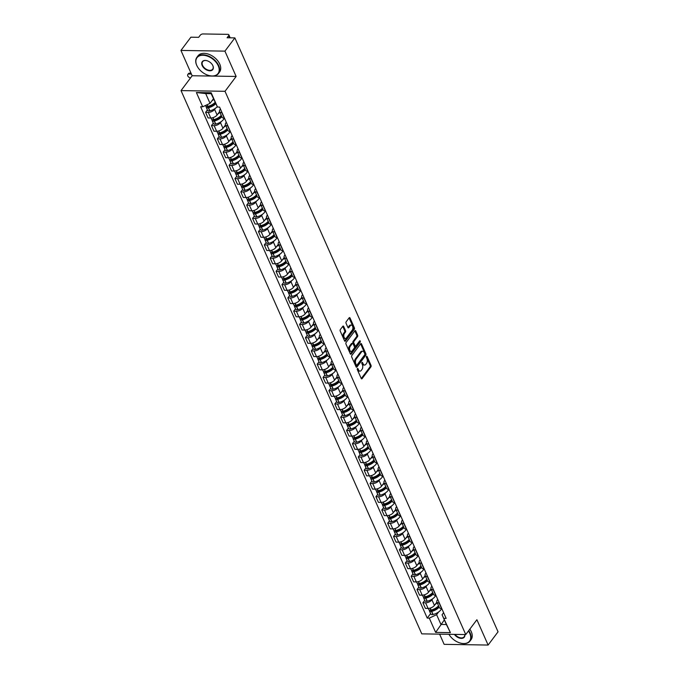 <?xml version="1.0" encoding="UTF-8"?>
<svg xmlns="http://www.w3.org/2000/svg" width="679" height="679" viewBox="0 0 679 679"><rect width="100%" height="100%" fill="white"/><g stroke="black" fill="none" stroke-linecap="round" stroke-linejoin="round"><path stroke-width="1.02" d="M357.392 368.561A0.738 0.433 90.9 0 0 357.307 369.605L361.236 378.466A1.061 0.611 90.9 0 0 361.703 378.874A1.061 0.611 90.9 0 0 362.094 378.644L370.912 366.889A1.061 0.611 90.9 0 0 371.04 365.404L367.11 356.534A0.738 0.433 90.9 0 0 366.422 357.451L366.932 358.597A3.387 1.961 90.9 0 1 366.541 363.358L365.811 364.334A3.387 1.961 90.9 0 1 364.572 365.056A3.387 1.961 90.9 0 1 363.061 363.757L362.552 362.611A0.738 0.433 90.9 0 0 361.865 363.528L362.374 364.674A3.387 1.961 90.9 0 1 361.983 369.435L361.253 370.411A3.387 1.961 90.9 0 1 360.014 371.133A3.387 1.961 90.9 0 1 358.504 369.834L357.994 368.689A0.738 0.433 90.9 0 0 357.392 368.561M343.676 326.446A1.061 0.611 90.9 0 0 343.201 326.039A1.061 0.611 90.9 0 0 342.819 326.268L340.34 329.561A1.061 0.611 90.9 0 0 340.221 331.055L344.584 340.892A1.061 0.611 90.9 0 0 345.059 341.299A1.061 0.611 90.9 0 0 345.441 341.07L354.268 329.315A1.061 0.611 90.9 0 0 354.387 327.83L350.024 317.984A1.061 0.611 90.9 0 0 349.549 317.577A1.061 0.611 90.9 0 0 349.167 317.806L346.171 321.787A1.061 0.611 90.9 0 0 346.052 323.28L347.92 327.49A1.061 0.611 90.9 0 0 348.395 327.898A1.061 0.611 90.9 0 0 348.777 327.668L350.262 325.691A2.835 1.638 90.9 0 1 351.298 325.088A2.835 1.638 90.9 0 1 352.817 327.015A2.835 1.638 90.9 0 1 352.24 330.155L346.434 337.896A2.835 1.638 90.9 0 1 345.399 338.498A2.835 1.638 90.9 0 1 343.88 336.58A2.835 1.638 90.9 0 1 344.457 333.431L345.424 332.141A1.061 0.611 90.9 0 0 345.543 330.656L343.676 326.446L342.802 326.429A1.061 0.611 90.9 0 0 342.759 326.344M225.012 91.3L236.148 76.455L224.927 51.137L234.866 37.897L498.055 631.809L488.116 645.05L476.896 619.732L465.76 634.568L225.012 91.3L181.03 90.596L421.778 633.863L465.76 634.568M351.832 355.499A1.061 0.611 90.9 0 0 351.714 356.984L356.076 366.83A1.061 0.611 90.9 0 0 356.551 367.237A1.061 0.611 90.9 0 0 356.933 367.008L365.76 355.253A1.061 0.611 90.9 0 0 365.879 353.767L361.517 343.922A1.061 0.611 90.9 0 0 361.05 343.515A1.061 0.611 90.9 0 0 360.659 343.744L351.832 355.499M350.33 353.861L345.967 344.024A1.061 0.611 90.9 0 1 346.086 342.53L354.913 330.775A1.061 0.611 90.9 0 1 355.295 330.546A1.061 0.611 90.9 0 1 355.771 330.953L357.638 335.171A1.061 0.611 90.9 0 1 357.519 336.657L353.937 341.427A1.061 0.611 90.9 0 0 353.818 342.912L355.058 345.704A1.061 0.611 90.9 0 0 355.533 346.112A1.061 0.611 90.9 0 0 355.915 345.883L359.641 340.917A0.738 0.433 90.9 0 1 360.159 342.089L351.187 354.039A1.061 0.611 90.9 0 1 350.805 354.268A1.061 0.611 90.9 0 1 350.33 353.861M224.927 51.137L180.945 50.433L190.884 37.192L198.667 37.32L200.22 35.249A2.156 1.095 -23.9 0 1 202.979 33.95L227.872 34.349A2.156 1.095 -23.9 0 1 228.848 34.807L230.181 37.82M439.619 634.152L444.134 644.346L488.116 645.05M180.945 50.433L192.165 75.751L181.03 90.596M234.866 37.897L227.083 37.769L228.628 35.707A2.156 1.095 -23.9 0 0 228.848 34.807M439.338 603.037L439.135 603.037A4.965 2.521 156.1 0 1 436.894 601.984L439.381 607.595A4.965 2.521 -23.9 0 0 441.622 608.639L441.825 608.647M432.778 598.7L431.937 599.82A4.965 2.521 156.1 0 1 425.589 602.816L428.076 608.426A4.965 2.521 -23.9 0 0 434.416 605.43L436.936 602.078M428.076 608.426L425.394 608.384L422.907 602.774L424.731 600.346M436.894 601.984A4.965 2.521 156.1 0 1 437.386 599.905L437.743 599.438M425.589 602.816L422.907 602.774M433.465 589.788L433.261 589.779A4.965 2.521 156.1 0 1 431.021 588.727L433.508 594.337A4.965 2.521 -23.9 0 0 435.748 595.39L435.952 595.39M418.858 587.089L417.033 589.516L419.52 595.127L422.202 595.169A4.965 2.521 -23.9 0 0 428.542 592.173L431.063 588.82M431.021 588.727A4.965 2.521 156.1 0 1 431.513 586.656L431.869 586.181M426.904 585.442L426.064 586.571A4.965 2.521 156.1 0 1 419.715 589.567L417.033 589.516M427.592 576.53L427.388 576.522A4.965 2.521 156.1 0 1 425.147 575.478L427.634 581.08A4.965 2.521 -23.9 0 0 429.875 582.132L430.079 582.141M412.985 573.84L411.16 576.267L413.647 581.878L416.329 581.92A4.965 2.521 -23.9 0 0 422.669 578.924L425.19 575.563M425.147 575.478A4.965 2.521 156.1 0 1 425.64 573.399L425.996 572.923M421.031 572.185L420.191 573.314A4.965 2.521 156.1 0 1 413.842 576.31L411.16 576.267M421.718 563.273L421.515 563.273A4.965 2.521 156.1 0 1 419.274 562.22L421.761 567.831A4.965 2.521 -23.9 0 0 424.002 568.875L424.205 568.883M407.111 560.582L405.287 563.01L407.773 568.62L410.456 568.663A4.965 2.521 -23.9 0 0 416.796 565.666L419.316 562.314M419.274 562.22A4.965 2.521 156.1 0 1 419.766 560.141L420.123 559.674M415.158 558.936L414.317 560.056A4.965 2.521 156.1 0 1 407.969 563.052L405.287 563.01M415.845 550.015L415.641 550.015A4.965 2.521 156.1 0 1 413.401 548.963L415.887 554.573A4.965 2.521 -23.9 0 0 418.128 555.626L418.332 555.626M401.238 547.325L399.413 549.752L401.9 555.363L404.582 555.405A4.965 2.521 -23.9 0 0 410.922 552.409L413.443 549.056M413.401 548.963A4.965 2.521 156.1 0 1 413.893 546.892L414.249 546.417M409.284 545.678L408.435 546.807A4.965 2.521 156.1 0 1 402.095 549.803L399.413 549.752M409.972 536.766L409.768 536.758A4.965 2.521 156.1 0 1 407.527 535.714L410.014 541.316A4.965 2.521 -23.9 0 0 412.255 542.368L412.459 542.377M395.365 534.076L393.54 536.503L396.027 542.114L398.709 542.156A4.965 2.521 -23.9 0 0 405.049 539.16L407.57 535.799M407.527 535.714A4.965 2.521 156.1 0 1 408.02 533.635L408.376 533.159M403.411 532.421L402.562 533.55A4.965 2.521 156.1 0 1 396.222 536.546L393.54 536.503M404.098 523.509L403.895 523.509A4.965 2.521 156.1 0 1 401.654 522.457L404.141 528.067A4.965 2.521 -23.9 0 0 406.382 529.111L406.585 529.119M389.491 520.818L387.667 523.246L390.153 528.856L392.835 528.899A4.965 2.521 -23.9 0 0 399.176 525.902L401.696 522.55M401.654 522.457A4.965 2.521 156.1 0 1 402.146 520.377L402.503 519.91M397.538 519.172L396.689 520.292A4.965 2.521 156.1 0 1 390.349 523.288L387.667 523.246M398.225 510.252L398.021 510.252A4.965 2.521 156.1 0 1 395.781 509.199L398.267 514.809A4.965 2.521 -23.9 0 0 400.508 515.862L400.712 515.862M383.618 507.561L381.793 509.988L384.28 515.599L386.962 515.641A4.965 2.521 -23.9 0 0 393.302 512.645L395.823 509.292M395.781 509.199A4.965 2.521 156.1 0 1 396.273 507.128L396.629 506.653M391.664 505.914L390.815 507.043A4.965 2.521 156.1 0 1 384.475 510.039L381.793 509.988M392.352 497.003L392.148 496.994A4.965 2.521 156.1 0 1 389.907 495.95L392.394 501.552A4.965 2.521 -23.9 0 0 394.635 502.604L394.839 502.613M377.736 494.312L375.92 496.739L378.407 502.35L381.089 502.392A4.965 2.521 -23.9 0 0 387.429 499.396L389.95 496.035M389.907 495.95A4.965 2.521 156.1 0 1 390.4 493.871L390.756 493.395M385.791 492.657L384.942 493.786A4.965 2.521 156.1 0 1 378.602 496.782L375.92 496.739M386.478 483.745L386.275 483.745A4.965 2.521 156.1 0 1 384.034 482.693L386.521 488.303A4.965 2.521 -23.9 0 0 388.761 489.347L388.965 489.355M371.863 481.055L370.047 483.482L372.533 489.092L375.215 489.135A4.965 2.521 -23.9 0 0 381.556 486.139L384.076 482.786M384.034 482.693A4.965 2.521 156.1 0 1 384.526 480.613L384.883 480.146M379.917 479.408L379.069 480.528A4.965 2.521 156.1 0 1 372.729 483.524L370.047 483.482M380.605 470.488L380.401 470.488A4.965 2.521 156.1 0 1 378.161 469.435L380.647 475.045A4.965 2.521 -23.9 0 0 382.888 476.098L383.092 476.098M365.989 467.797L364.173 470.224L366.66 475.835L369.342 475.877A4.965 2.521 -23.9 0 0 375.682 472.881L378.203 469.529M378.161 469.435A4.965 2.521 156.1 0 1 378.653 467.364L379.009 466.889M374.044 466.15L373.195 467.271A4.965 2.521 156.1 0 1 366.855 470.275L364.173 470.224M374.732 457.239L374.528 457.23A4.965 2.521 156.1 0 1 372.287 456.186L374.774 461.788A4.965 2.521 -23.9 0 0 377.015 462.84L377.218 462.84M360.116 454.548L358.3 456.975L360.778 462.577L363.469 462.628A4.965 2.521 -23.9 0 0 369.809 459.632L372.321 456.271M372.287 456.186A4.965 2.521 156.1 0 1 372.779 454.107L373.136 453.631M368.171 452.893L367.322 454.022A4.965 2.521 156.1 0 1 360.982 457.018L358.3 456.975M368.858 443.981L368.655 443.981A4.965 2.521 156.1 0 1 366.414 442.929L368.901 448.539A4.965 2.521 -23.9 0 0 371.141 449.583L371.345 449.591M354.243 441.291L352.426 443.718L354.905 449.328L357.595 449.371A4.965 2.521 -23.9 0 0 363.936 446.375L366.448 443.022M366.414 442.929A4.965 2.521 156.1 0 1 366.906 440.849L367.263 440.382M362.297 439.636L361.449 440.764A4.965 2.521 156.1 0 1 355.109 443.76L352.426 443.718M362.985 430.724L362.781 430.724A4.965 2.521 156.1 0 1 360.541 429.671L363.019 435.281A4.965 2.521 -23.9 0 0 365.268 436.334L365.472 436.334M348.369 428.033L346.553 430.461L349.031 436.071L351.722 436.113A4.965 2.521 -23.9 0 0 358.062 433.117L360.574 429.765M360.541 429.671A4.965 2.521 156.1 0 1 361.033 427.6L361.389 427.125M356.424 426.387L355.575 427.507A4.965 2.521 156.1 0 1 349.235 430.511L346.553 430.461M357.112 417.475L356.908 417.466A4.965 2.521 156.1 0 1 354.667 416.422L357.146 422.024A4.965 2.521 -23.9 0 0 359.395 423.076L359.598 423.076M342.496 414.784L340.68 417.212L343.158 422.813L345.84 422.864A4.965 2.521 -23.9 0 0 352.189 419.868L354.701 416.507M354.667 416.422A4.965 2.521 156.1 0 1 355.159 414.343L355.516 413.867M350.551 413.129L349.702 414.258A4.965 2.521 156.1 0 1 343.362 417.254L340.68 417.212M351.238 404.217L351.035 404.217A4.965 2.521 156.1 0 1 348.794 403.165L351.272 408.775A4.965 2.521 -23.9 0 0 353.521 409.819L353.725 409.827M336.623 401.527L334.806 403.954L337.285 409.564L339.967 409.607A4.965 2.521 -23.9 0 0 346.315 406.611L348.828 403.258M348.794 403.165A4.965 2.521 156.1 0 1 349.286 401.085L349.643 400.618M344.677 399.872L343.829 401A4.965 2.521 156.1 0 1 337.488 403.997L334.806 403.954M345.365 390.96L345.161 390.96A4.965 2.521 156.1 0 1 342.92 389.907L345.399 395.517A4.965 2.521 -23.9 0 0 347.648 396.57L347.843 396.57M330.749 388.269L328.933 390.697L331.411 396.307L334.093 396.349A4.965 2.521 -23.9 0 0 340.442 393.353L342.954 390.001M342.92 389.907A4.965 2.521 156.1 0 1 343.413 387.836L343.769 387.361M338.804 386.623L337.955 387.743A4.965 2.521 156.1 0 1 331.615 390.739L328.933 390.697M339.492 377.711L339.288 377.702A4.965 2.521 156.1 0 1 337.047 376.658L339.525 382.26A4.965 2.521 -23.9 0 0 341.766 383.312L341.97 383.312M324.876 375.02L323.051 377.448L325.538 383.049L328.22 383.1A4.965 2.521 -23.9 0 0 334.569 380.096L337.081 376.743M337.047 376.658A4.965 2.521 156.1 0 1 337.539 374.579L337.896 374.104M332.931 373.365L332.082 374.494A4.965 2.521 156.1 0 1 325.742 377.49L323.051 377.448M333.618 364.453L333.414 364.453A4.965 2.521 156.1 0 1 331.165 363.401L333.652 369.011A4.965 2.521 -23.9 0 0 335.893 370.055L336.097 370.063M319.003 361.763L317.178 364.19L319.665 369.8L322.347 369.843A4.965 2.521 -23.9 0 0 328.695 366.847L331.208 363.494M331.165 363.401A4.965 2.521 156.1 0 1 331.666 361.321L332.014 360.855M327.049 360.108L326.209 361.236A4.965 2.521 156.1 0 1 319.868 364.233L317.178 364.19M327.745 351.196L327.541 351.196A4.965 2.521 156.1 0 1 325.292 350.143L327.779 355.754A4.965 2.521 -23.9 0 0 330.019 356.806L330.223 356.806M313.129 348.505L311.305 350.933L313.791 356.543L316.473 356.585A4.965 2.521 -23.9 0 0 322.822 353.589L325.334 350.237M325.292 350.143A4.965 2.521 156.1 0 1 325.793 348.072L326.141 347.597M321.175 346.859L320.335 347.979A4.965 2.521 156.1 0 1 313.995 350.975L311.305 350.933M321.871 337.947L321.668 337.938A4.965 2.521 156.1 0 1 319.419 336.894L321.905 342.496A4.965 2.521 -23.9 0 0 324.146 343.549L324.35 343.549M307.256 335.256L305.431 337.684L307.918 343.285L310.6 343.336A4.965 2.521 -23.9 0 0 316.949 340.332L319.461 336.979M319.419 336.894A4.965 2.521 156.1 0 1 319.911 334.815L320.267 334.34M315.302 333.601L314.462 334.73A4.965 2.521 156.1 0 1 308.113 337.726L305.431 337.684M315.998 324.689L315.794 324.689A4.965 2.521 156.1 0 1 313.545 323.637L316.032 329.247A4.965 2.521 -23.9 0 0 318.273 330.291L318.476 330.3M301.383 321.999L299.558 324.426L302.045 330.036L304.727 330.079A4.965 2.521 -23.9 0 0 311.075 327.083L313.588 323.73M313.545 323.637A4.965 2.521 156.1 0 1 314.038 321.557L314.394 321.091M309.429 320.344L308.589 321.473A4.965 2.521 156.1 0 1 302.24 324.469L299.558 324.426M310.116 311.432L309.921 311.432A4.965 2.521 156.1 0 1 307.672 310.379L310.159 315.99A4.965 2.521 -23.9 0 0 312.399 317.042L312.603 317.042M295.509 308.741L293.684 311.169L296.171 316.779L298.853 316.821A4.965 2.521 -23.9 0 0 305.202 313.825L307.714 310.473M307.672 310.379A4.965 2.521 156.1 0 1 308.164 308.308L308.521 307.833M303.555 307.095L302.715 308.215A4.965 2.521 156.1 0 1 296.367 311.211L293.684 311.169M304.243 298.183L304.039 298.174A4.965 2.521 156.1 0 1 301.799 297.13L304.285 302.732A4.965 2.521 -23.9 0 0 306.526 303.785L306.73 303.785M289.636 295.492L287.811 297.92L290.298 303.521L292.98 303.564A4.965 2.521 -23.9 0 0 299.329 300.568L301.841 297.215M301.799 297.13A4.965 2.521 156.1 0 1 302.291 295.051L302.647 294.576M297.682 293.837L296.842 294.966A4.965 2.521 156.1 0 1 290.493 297.962L287.811 297.92M298.37 284.925L298.166 284.925A4.965 2.521 156.1 0 1 295.925 283.873L298.412 289.483A4.965 2.521 -23.9 0 0 300.653 290.527L300.856 290.536M283.763 282.235L281.938 284.662L284.425 290.272L287.107 290.315A4.965 2.521 -23.9 0 0 293.455 287.319L295.968 283.966M295.925 283.873A4.965 2.521 156.1 0 1 296.417 281.793L296.774 281.318M291.809 280.58L290.968 281.709A4.965 2.521 156.1 0 1 284.62 284.705L281.938 284.662M292.496 271.668L292.293 271.668A4.965 2.521 156.1 0 1 290.052 270.615L292.539 276.226A4.965 2.521 -23.9 0 0 294.779 277.278L294.983 277.278M277.889 268.977L276.064 271.405L278.551 277.015L281.233 277.057A4.965 2.521 -23.9 0 0 287.573 274.061L290.094 270.709M290.052 270.615A4.965 2.521 156.1 0 1 290.544 268.544L290.901 268.069M285.935 267.331L285.095 268.451A4.965 2.521 156.1 0 1 278.746 271.447L276.064 271.405M286.623 258.419L286.419 258.41A4.965 2.521 156.1 0 1 284.178 257.366L286.665 262.968A4.965 2.521 -23.9 0 0 288.906 264.021L289.11 264.021M272.016 255.728L270.191 258.156L272.678 263.758L275.36 263.8A4.965 2.521 -23.9 0 0 281.7 260.804L284.221 257.451M284.178 257.366A4.965 2.521 156.1 0 1 284.671 255.287L285.027 254.812M280.062 254.073L279.222 255.202A4.965 2.521 156.1 0 1 272.873 258.198L270.191 258.156M280.75 245.161L280.546 245.161A4.965 2.521 156.1 0 1 278.305 244.109L280.792 249.719A4.965 2.521 -23.9 0 0 283.033 250.763L283.236 250.772M266.143 242.471L264.318 244.898L266.805 250.509L269.487 250.551A4.965 2.521 -23.9 0 0 275.827 247.555L278.348 244.202M278.305 244.109A4.965 2.521 156.1 0 1 278.797 242.03L279.154 241.554M274.189 240.816L273.348 241.945A4.965 2.521 156.1 0 1 267 244.941L264.318 244.898M274.876 231.904L274.672 231.904A4.965 2.521 156.1 0 1 272.432 230.852L274.919 236.462A4.965 2.521 -23.9 0 0 277.159 237.514L277.363 237.514M260.269 229.213L258.444 231.641L260.931 237.251L263.613 237.294A4.965 2.521 -23.9 0 0 269.953 234.297L272.474 230.945M272.432 230.852A4.965 2.521 156.1 0 1 272.924 228.781L273.281 228.305M268.315 227.567L267.475 228.687A4.965 2.521 156.1 0 1 261.126 231.683L258.444 231.641M269.003 218.655L268.799 218.646A4.965 2.521 156.1 0 1 266.558 217.603L269.045 223.204A4.965 2.521 -23.9 0 0 271.286 224.257L271.49 224.257M254.396 215.964L252.571 218.392L255.058 223.994L257.74 224.036A4.965 2.521 -23.9 0 0 264.08 221.04L266.601 217.687M266.558 217.603A4.965 2.521 156.1 0 1 267.051 215.523L267.407 215.048M262.442 214.309L261.602 215.438A4.965 2.521 156.1 0 1 255.253 218.434L252.571 218.392M263.129 205.398L262.926 205.398A4.965 2.521 156.1 0 1 260.685 204.345L263.172 209.955A4.965 2.521 -23.9 0 0 265.413 210.999L265.616 211.008M248.522 202.707L246.698 205.134L249.185 210.745L251.867 210.787A4.965 2.521 -23.9 0 0 258.207 207.791L260.728 204.438M260.685 204.345A4.965 2.521 156.1 0 1 261.177 202.266L261.534 201.79M256.569 201.052L255.72 202.181A4.965 2.521 156.1 0 1 249.38 205.177L246.698 205.134M257.256 192.14L257.052 192.14A4.965 2.521 156.1 0 1 254.812 191.088L257.299 196.698A4.965 2.521 -23.9 0 0 259.539 197.75L259.743 197.75M242.649 189.449L240.824 191.877L243.311 197.487L245.993 197.53A4.965 2.521 -23.9 0 0 252.333 194.534L254.854 191.181M254.812 191.088A4.965 2.521 156.1 0 1 255.304 189.017L255.66 188.541M250.695 187.803L249.847 188.923A4.965 2.521 156.1 0 1 243.506 191.919L240.824 191.877M251.383 178.891L251.179 178.883A4.965 2.521 156.1 0 1 248.938 177.839L251.425 183.44A4.965 2.521 -23.9 0 0 253.666 184.493L253.87 184.493M236.776 176.201L234.951 178.628L237.438 184.23L240.12 184.272A4.965 2.521 -23.9 0 0 246.46 181.276L248.981 177.923M248.938 177.839A4.965 2.521 156.1 0 1 249.431 175.759L249.787 175.284M244.822 174.545L243.973 175.674A4.965 2.521 156.1 0 1 237.633 178.67L234.951 178.628M245.509 165.634L245.306 165.634A4.965 2.521 156.1 0 1 243.065 164.581L245.552 170.191A4.965 2.521 -23.9 0 0 247.793 171.235L247.996 171.244M230.902 162.943L229.078 165.37L231.564 170.981L234.247 171.023A4.965 2.521 -23.9 0 0 240.587 168.027L243.107 164.674M243.065 164.581A4.965 2.521 156.1 0 1 243.557 162.502L243.914 162.026M238.949 161.288L238.1 162.417A4.965 2.521 156.1 0 1 231.76 165.413L229.078 165.37M239.636 152.376L239.432 152.376A4.965 2.521 156.1 0 1 237.192 151.324L239.679 156.934A4.965 2.521 -23.9 0 0 241.919 157.986L242.123 157.986M225.021 149.686L223.204 152.113L225.691 157.723L228.373 157.766A4.965 2.521 -23.9 0 0 234.713 154.77L237.234 151.417M237.192 151.324A4.965 2.521 156.1 0 1 237.684 149.253L238.04 148.777M233.075 148.039L232.226 149.159A4.965 2.521 156.1 0 1 225.886 152.155L223.204 152.113M233.763 139.127L233.559 139.119A4.965 2.521 156.1 0 1 231.318 138.075L233.805 143.676A4.965 2.521 -23.9 0 0 236.046 144.729L236.25 144.729M219.147 136.437L217.331 138.864L219.818 144.466L222.5 144.508A4.965 2.521 -23.9 0 0 228.84 141.512L231.361 138.16M231.318 138.075A4.965 2.521 156.1 0 1 231.811 135.995L232.167 135.52M227.202 134.782L226.353 135.91A4.965 2.521 156.1 0 1 220.013 138.906L217.331 138.864M227.889 125.87L227.686 125.87A4.965 2.521 156.1 0 1 225.445 124.817L227.932 130.427A4.965 2.521 -23.9 0 0 230.173 131.471L230.376 131.48M213.274 123.179L211.458 125.607L213.944 131.217L216.626 131.259A4.965 2.521 -23.9 0 0 222.967 128.263L225.487 124.911M225.445 124.817A4.965 2.521 156.1 0 1 225.937 122.738L226.294 122.262M221.329 121.524L220.48 122.653A4.965 2.521 156.1 0 1 214.14 125.649L211.458 125.607M222.016 112.612L221.812 112.612A4.965 2.521 156.1 0 1 219.572 111.56L222.058 117.17A4.965 2.521 -23.9 0 0 224.299 118.222L224.503 118.222M207.401 109.922L205.584 112.349L208.071 117.959L210.753 118.002A4.965 2.521 -23.9 0 0 217.093 115.006L219.614 111.653M219.572 111.56A4.965 2.521 156.1 0 1 220.064 109.489L220.42 109.013M215.455 108.275L214.606 109.395A4.965 2.521 156.1 0 1 208.266 112.391L205.584 112.349M438.651 611.949L436.605 614.673L440.943 624.442L446.392 624.536L442.063 614.758L443.616 612.687M444.346 619.91L435.629 632.404L429.298 618.128L436.605 614.673M442.063 614.758L450.406 632.633L435.629 632.404M202.715 106.798L196.384 92.531L211.169 92.76L217.492 107.036L211.144 93.668L205.695 93.575L210.023 103.352L202.715 106.798L200.644 106.764L427.235 618.094L429.298 618.128M444.083 618.365L446.145 618.399L219.555 107.07L217.492 107.036M236.148 76.455L192.165 75.751M210.023 103.352L213.427 98.811M430.605 613.604L427.235 618.094M450.406 632.633L446.392 624.536M211.144 93.668L211.169 92.76M205.695 93.575L196.384 92.531M357.239 368.952L357.621 369.817A3.387 1.961 90.9 0 0 359.132 371.124L360.014 371.133M364.572 365.056L363.689 365.047A3.387 1.961 90.9 0 1 362.179 363.749L361.797 362.875M361.27 378.551L370.038 366.872A1.061 0.611 90.9 0 0 370.157 365.387L366.354 356.806M356.119 366.915L364.878 355.236A1.061 0.611 90.9 0 0 364.996 353.751L360.642 343.913A1.061 0.611 90.9 0 0 360.6 343.829M356.356 364.996A0.738 0.433 90.9 0 0 356.959 365.124L364.699 354.803A0.738 0.433 90.9 0 0 364.784 353.759L364.25 352.554A3.387 1.961 90.9 0 0 362.739 351.255A3.387 1.961 90.9 0 0 361.5 351.977L356.203 359.03A3.387 1.961 90.9 0 0 355.821 363.791L356.356 364.996L355.473 364.979A0.738 0.433 90.9 0 0 355.804 365.268L356.687 365.285M362.739 351.255L361.856 351.238A3.387 1.961 90.9 0 0 360.617 351.96L361.5 351.977M355.473 364.979L354.939 363.774A3.387 1.961 90.9 0 1 355.329 359.013L360.617 351.96M355.533 346.112L354.65 346.095A1.061 0.611 90.9 0 1 354.175 345.687L352.936 342.895A1.061 0.611 90.9 0 1 353.063 341.41L356.636 336.64A1.061 0.611 90.9 0 0 356.755 335.154L354.896 330.945A1.061 0.611 90.9 0 0 354.854 330.86M350.372 353.946L359.276 342.072A0.738 0.433 90.9 0 0 359.42 341.214M350.228 346.375A2.835 1.638 90.9 0 0 349.651 349.515A2.835 1.638 90.9 0 0 351.17 351.433A2.835 1.638 90.9 0 0 352.206 350.831L354.251 348.106A1.061 0.611 90.9 0 0 354.37 346.621L353.131 343.829A1.061 0.611 90.9 0 0 352.656 343.421A1.061 0.611 90.9 0 0 352.274 343.642L350.228 346.375L349.346 346.358A2.835 1.638 90.9 0 0 348.768 349.498A2.835 1.638 90.9 0 0 350.288 351.425L351.17 351.433M352.656 343.421L351.781 343.404A1.061 0.611 90.9 0 0 351.391 343.633L352.274 343.642M349.346 346.358L351.391 343.633M345.399 338.498L344.516 338.482A2.835 1.638 90.9 0 1 342.997 336.563A2.835 1.638 90.9 0 1 343.574 333.423L344.542 332.133A1.061 0.611 90.9 0 0 344.66 330.648L342.802 326.429M351.298 325.088L350.415 325.08A2.835 1.638 90.9 0 0 349.388 325.682L350.262 325.691M347.962 327.575L349.388 325.682M344.626 340.977L353.386 329.298A1.061 0.611 90.9 0 0 353.504 327.813L349.142 317.976A1.061 0.611 90.9 0 0 349.099 317.891M438.727 606.118A6.798 3.454 156.1 0 1 438.328 606.729A6.798 3.454 156.1 0 1 431.886 610.574L431.742 610.608A1.324 0.671 156.1 0 1 430.707 610.379A1.324 0.671 156.1 0 1 430.698 610.115M441.554 608.639A8.199 4.167 156.1 0 1 440.849 609.852A8.199 4.167 156.1 0 1 433.075 614.487L432.93 614.52A2.724 1.383 156.1 0 1 430.8 614.045L429.425 610.947A2.724 1.383 -23.9 0 0 431.555 611.423L431.7 611.389A8.199 4.167 -23.9 0 0 439.169 607.119M438.566 605.761A8.199 4.167 156.1 0 1 431.097 610.031L430.953 610.065A2.724 1.383 156.1 0 1 428.822 609.589L428.313 608.426M429.518 610.098A2.724 1.383 -23.9 0 0 429.425 610.947M437.2 602.663A8.199 4.167 156.1 0 1 435.086 604.548M435.901 608.019L434.764 609.53M432.854 592.86A6.798 3.454 156.1 0 1 432.455 593.48A6.798 3.454 156.1 0 1 426.013 597.325L425.869 597.35A1.324 0.671 156.1 0 1 424.833 597.121A1.324 0.671 156.1 0 1 424.825 596.858M435.68 595.39A8.199 4.167 156.1 0 1 434.976 596.595A8.199 4.167 156.1 0 1 427.201 601.238L427.057 601.263A2.724 1.383 156.1 0 1 424.927 600.796L423.552 597.69A2.724 1.383 -23.9 0 0 425.682 598.165L425.826 598.131A8.199 4.167 -23.9 0 0 433.295 593.87M432.693 592.512A8.199 4.167 156.1 0 1 425.224 596.773L425.079 596.807A2.724 1.383 156.1 0 1 422.949 596.332L422.431 595.169M423.645 596.841A2.724 1.383 -23.9 0 0 423.552 597.69M431.318 589.406A8.199 4.167 156.1 0 1 429.213 591.29M430.028 594.762L428.89 596.272M426.981 579.611A6.798 3.454 156.1 0 1 426.582 580.222A6.798 3.454 156.1 0 1 420.14 584.067L419.995 584.101A1.324 0.671 156.1 0 1 418.96 583.872A1.324 0.671 156.1 0 1 418.951 583.601M429.807 582.132A8.199 4.167 156.1 0 1 429.103 583.337A8.199 4.167 156.1 0 1 421.328 587.98L421.184 588.014A2.724 1.383 156.1 0 1 419.053 587.539L417.678 584.441A2.724 1.383 -23.9 0 0 419.809 584.908L419.953 584.882A8.199 4.167 -23.9 0 0 427.422 580.613M426.819 579.255A8.199 4.167 156.1 0 1 419.35 583.516L419.206 583.55A2.724 1.383 156.1 0 1 417.076 583.083L416.558 581.911M417.772 583.584A2.724 1.383 -23.9 0 0 417.678 584.441M425.444 576.157A8.199 4.167 156.1 0 1 423.34 578.033M424.154 581.504L423.017 583.023M421.107 566.354A6.798 3.454 156.1 0 1 420.708 566.965A6.798 3.454 156.1 0 1 414.266 570.81L414.122 570.844A1.324 0.671 156.1 0 1 413.087 570.615A1.324 0.671 156.1 0 1 413.078 570.352M423.934 568.875A8.199 4.167 156.1 0 1 423.221 570.088A8.199 4.167 156.1 0 1 415.455 574.723L415.31 574.757A2.724 1.383 156.1 0 1 413.18 574.281L411.805 571.183A2.724 1.383 -23.9 0 0 413.935 571.659L414.08 571.625A8.199 4.167 -23.9 0 0 421.549 567.355M420.946 565.997A8.199 4.167 156.1 0 1 413.477 570.267L413.333 570.301A2.724 1.383 156.1 0 1 411.202 569.825L410.685 568.663M411.89 570.335A2.724 1.383 -23.9 0 0 411.805 571.183M419.571 562.899A8.199 4.167 156.1 0 1 417.466 564.784M418.281 568.255L417.144 569.766M415.234 553.096A6.798 3.454 156.1 0 1 414.835 553.716A6.798 3.454 156.1 0 1 408.393 557.561L408.249 557.586A1.324 0.671 156.1 0 1 407.213 557.357A1.324 0.671 156.1 0 1 407.205 557.094M418.06 555.626A8.199 4.167 156.1 0 1 417.347 556.831A8.199 4.167 156.1 0 1 409.581 561.474L409.437 561.499A2.724 1.383 156.1 0 1 407.307 561.032L405.932 557.926A2.724 1.383 -23.9 0 0 408.062 558.401L408.206 558.367A8.199 4.167 -23.9 0 0 415.675 554.106M415.073 552.748A8.199 4.167 156.1 0 1 407.604 557.009L407.459 557.043A2.724 1.383 156.1 0 1 405.329 556.568L404.811 555.405M406.017 557.077A2.724 1.383 -23.9 0 0 405.932 557.926M413.698 549.642A8.199 4.167 156.1 0 1 411.584 551.526M412.408 554.998L411.27 556.508M409.361 539.847A6.798 3.454 156.1 0 1 408.962 540.459A6.798 3.454 156.1 0 1 402.52 544.303L402.375 544.337A1.324 0.671 156.1 0 1 401.34 544.108A1.324 0.671 156.1 0 1 401.323 543.837M412.187 542.368A8.199 4.167 156.1 0 1 411.474 543.573A8.199 4.167 156.1 0 1 403.708 548.216L403.564 548.25A2.724 1.383 156.1 0 1 401.433 547.775L400.058 544.677A2.724 1.383 -23.9 0 0 402.189 545.144L402.333 545.118A8.199 4.167 -23.9 0 0 409.802 540.849M409.199 539.491A8.199 4.167 156.1 0 1 401.73 543.752L401.586 543.786A2.724 1.383 156.1 0 1 399.456 543.319L398.938 542.148M400.143 543.82A2.724 1.383 -23.9 0 0 400.058 544.677M407.824 536.393A8.199 4.167 156.1 0 1 405.711 538.269M406.534 541.74L405.397 543.259M448.955 634.305A13.164 8.386 -143.1 0 0 460.812 643.183A13.164 8.386 -143.1 0 0 469.775 633.363A13.164 8.386 -143.1 0 0 468.442 630.995M468.731 630.613A13.495 8.598 36.9 0 1 470.182 633.168A13.495 8.598 36.9 0 1 469.978 641.086A13.495 8.598 36.9 0 1 460.999 643.234A13.495 8.598 36.9 0 1 460.905 643.208M464.809 634.551A6.586 4.193 36.9 0 1 461.338 638.379A6.586 4.193 36.9 0 1 454.404 634.39M454.981 634.398A6.264 3.989 -143.1 0 0 464.198 636.749A6.264 3.989 -143.1 0 0 464.716 634.551M469.834 629.144A13.495 8.598 36.9 0 1 471.285 631.708A13.495 8.598 36.9 0 1 471.082 639.626L469.978 641.086M218.256 65.795A13.164 8.386 -143.1 0 0 202.936 55.254A13.164 8.386 -143.1 0 0 196.791 65.447A13.164 8.386 -143.1 0 0 197.436 66.712A13.164 8.386 -143.1 0 0 209.293 75.615A13.164 8.386 -143.1 0 0 218.256 65.795M197.385 66.627A13.495 8.598 36.9 0 1 197.334 66.542A13.495 8.598 36.9 0 1 196.681 65.243A13.495 8.598 36.9 0 1 196.885 57.325A13.495 8.598 36.9 0 1 207.927 55.814A13.495 8.598 36.9 0 1 218.672 65.6A13.495 8.598 36.9 0 1 218.468 73.519A13.495 8.598 36.9 0 1 209.488 75.658A13.495 8.598 36.9 0 1 209.395 75.641M212.892 65.702A6.586 4.193 36.9 0 1 209.819 70.803A6.586 4.193 36.9 0 1 202.164 65.532A6.586 4.193 36.9 0 1 206.645 60.618A6.586 4.193 36.9 0 1 212.569 65.074A6.586 4.193 36.9 0 1 212.892 65.702M206.739 60.643A6.264 3.989 -143.1 0 0 202.673 61.662A6.264 3.989 -143.1 0 0 202.571 65.337A6.264 3.989 -143.1 0 0 207.562 69.878A6.264 3.989 -143.1 0 0 212.68 69.173A6.264 3.989 -143.1 0 0 212.782 65.498A6.264 3.989 -143.1 0 0 212.519 64.98M196.885 57.325L197.979 55.856A13.495 8.598 36.9 0 1 209.022 54.354A13.495 8.598 36.9 0 1 219.767 64.132A13.495 8.598 36.9 0 1 219.563 72.05L218.468 73.519M403.487 526.59A6.798 3.454 156.1 0 1 403.088 527.201A6.798 3.454 156.1 0 1 396.646 531.046L396.502 531.08A1.324 0.671 156.1 0 1 395.467 530.851A1.324 0.671 156.1 0 1 395.45 530.588M406.314 529.111A8.199 4.167 156.1 0 1 405.601 530.324A8.199 4.167 156.1 0 1 397.835 534.959L397.69 534.993A2.724 1.383 156.1 0 1 395.56 534.517L394.185 531.419A2.724 1.383 -23.9 0 0 396.315 531.895L396.46 531.861A8.199 4.167 -23.9 0 0 403.929 527.591M403.326 526.233A8.199 4.167 156.1 0 1 395.857 530.503L395.713 530.537A2.724 1.383 156.1 0 1 393.582 530.061L393.065 528.899M394.27 530.571A2.724 1.383 -23.9 0 0 394.185 531.419M401.951 523.136A8.199 4.167 156.1 0 1 399.838 525.02M400.661 528.491L399.524 530.002M397.614 513.332A6.798 3.454 156.1 0 1 397.215 513.952A6.798 3.454 156.1 0 1 390.773 517.797L390.629 517.822A1.324 0.671 156.1 0 1 389.593 517.593A1.324 0.671 156.1 0 1 389.576 517.33M400.44 515.862A8.199 4.167 156.1 0 1 399.727 517.067A8.199 4.167 156.1 0 1 391.961 521.71L391.817 521.735A2.724 1.383 156.1 0 1 389.687 521.268L388.312 518.162A2.724 1.383 -23.9 0 0 390.442 518.637L390.586 518.603A8.199 4.167 -23.9 0 0 398.055 514.342M397.453 512.985A8.199 4.167 156.1 0 1 389.984 517.245L389.839 517.279A2.724 1.383 156.1 0 1 387.709 516.804L387.191 515.641M388.396 517.313A2.724 1.383 -23.9 0 0 388.312 518.162M396.078 509.878A8.199 4.167 156.1 0 1 393.964 511.762M394.788 515.234L393.65 516.744M391.741 500.084A6.798 3.454 156.1 0 1 391.342 500.695A6.798 3.454 156.1 0 1 384.9 504.539L384.755 504.573A1.324 0.671 156.1 0 1 383.72 504.344A1.324 0.671 156.1 0 1 383.703 504.073M394.567 502.604A8.199 4.167 156.1 0 1 393.854 503.81A8.199 4.167 156.1 0 1 386.088 508.452L385.944 508.486A2.724 1.383 156.1 0 1 383.813 508.011L382.438 504.913A2.724 1.383 -23.9 0 0 384.569 505.38L384.713 505.346A8.199 4.167 -23.9 0 0 392.182 501.085M391.579 499.727A8.199 4.167 156.1 0 1 384.11 503.988L383.966 504.022A2.724 1.383 156.1 0 1 381.836 503.555L381.318 502.384M382.523 504.056A2.724 1.383 -23.9 0 0 382.438 504.913M390.204 496.629A8.199 4.167 156.1 0 1 388.091 498.505M388.914 501.976L387.777 503.495M385.867 486.826A6.798 3.454 156.1 0 1 385.468 487.437A6.798 3.454 156.1 0 1 379.026 491.282L378.882 491.316A1.324 0.671 156.1 0 1 377.847 491.087A1.324 0.671 156.1 0 1 377.83 490.824M388.694 489.347A8.199 4.167 156.1 0 1 387.981 490.561A8.199 4.167 156.1 0 1 380.215 495.195L380.07 495.229A2.724 1.383 156.1 0 1 377.94 494.753L376.565 491.655A2.724 1.383 -23.9 0 0 378.695 492.131L378.84 492.097A8.199 4.167 -23.9 0 0 386.309 487.828M385.706 486.47A8.199 4.167 156.1 0 1 378.237 490.739L378.093 490.773A2.724 1.383 156.1 0 1 375.962 490.297L375.445 489.135M376.65 490.807A2.724 1.383 -23.9 0 0 376.565 491.655M384.331 483.372A8.199 4.167 156.1 0 1 382.218 485.256M383.041 488.727L381.904 490.238M379.994 473.569A6.798 3.454 156.1 0 1 379.595 474.188A6.798 3.454 156.1 0 1 373.153 478.033L373.009 478.058A1.324 0.671 156.1 0 1 371.973 477.829A1.324 0.671 156.1 0 1 371.956 477.566M382.82 476.098A8.199 4.167 156.1 0 1 382.107 477.303A8.199 4.167 156.1 0 1 374.341 481.946L374.197 481.971A2.724 1.383 156.1 0 1 372.067 481.504L370.692 478.398A2.724 1.383 -23.9 0 0 372.822 478.873L372.966 478.839A8.199 4.167 -23.9 0 0 380.435 474.579M379.833 473.221A8.199 4.167 156.1 0 1 372.364 477.481L372.219 477.515A2.724 1.383 156.1 0 1 370.089 477.04L369.571 475.877M370.776 477.549A2.724 1.383 -23.9 0 0 370.692 478.398M378.458 470.114A8.199 4.167 156.1 0 1 376.344 471.998M377.168 475.47L376.03 476.981M374.121 460.32A6.798 3.454 156.1 0 1 373.722 460.931A6.798 3.454 156.1 0 1 367.28 464.776L367.135 464.809A1.324 0.671 156.1 0 1 366.1 464.58A1.324 0.671 156.1 0 1 366.083 464.309M376.947 462.84A8.199 4.167 156.1 0 1 376.234 464.046A8.199 4.167 156.1 0 1 368.468 468.688L368.324 468.722A2.724 1.383 156.1 0 1 366.193 468.247L364.818 465.149A2.724 1.383 -23.9 0 0 366.949 465.616L367.093 465.582A8.199 4.167 -23.9 0 0 374.562 461.321M373.959 459.963A8.199 4.167 156.1 0 1 366.49 464.224L366.346 464.258A2.724 1.383 156.1 0 1 364.216 463.791L363.698 462.62M364.903 464.292A2.724 1.383 -23.9 0 0 364.818 465.149M372.584 456.857A8.199 4.167 156.1 0 1 370.471 458.741M371.294 462.212L370.157 463.732M368.247 447.062A6.798 3.454 156.1 0 1 367.84 447.673A6.798 3.454 156.1 0 1 361.406 451.518L361.262 451.552A1.324 0.671 156.1 0 1 360.226 451.323A1.324 0.671 156.1 0 1 360.209 451.06M371.073 449.583A8.199 4.167 156.1 0 1 370.361 450.797A8.199 4.167 156.1 0 1 362.594 455.431L362.45 455.465A2.724 1.383 156.1 0 1 360.32 454.989L358.945 451.891A2.724 1.383 -23.9 0 0 361.075 452.367L361.22 452.333A8.199 4.167 -23.9 0 0 368.689 448.064M368.086 446.706A8.199 4.167 156.1 0 1 360.617 450.975L360.473 451.009A2.724 1.383 156.1 0 1 358.342 450.533L357.825 449.371M359.03 451.043A2.724 1.383 -23.9 0 0 358.945 451.891M366.711 443.608A8.199 4.167 156.1 0 1 364.598 445.492M365.421 448.963L364.284 450.474M362.365 433.805A6.798 3.454 156.1 0 1 361.966 434.416A6.798 3.454 156.1 0 1 355.533 438.261L355.389 438.294A1.324 0.671 156.1 0 1 354.353 438.065A1.324 0.671 156.1 0 1 354.336 437.802M365.2 436.334A8.199 4.167 156.1 0 1 364.487 437.539A8.199 4.167 156.1 0 1 356.721 442.182L356.577 442.207A2.724 1.383 156.1 0 1 354.446 441.74L353.072 438.634A2.724 1.383 -23.9 0 0 355.202 439.109L355.346 439.075A8.199 4.167 -23.9 0 0 362.815 434.815M362.213 433.457A8.199 4.167 156.1 0 1 354.744 437.717L354.599 437.751A2.724 1.383 156.1 0 1 352.469 437.276L351.951 436.113M353.156 437.785A2.724 1.383 -23.9 0 0 353.072 438.634M360.838 430.35A8.199 4.167 156.1 0 1 358.724 432.234M359.547 435.706L358.41 437.217M356.492 420.556A6.798 3.454 156.1 0 1 356.093 421.167A6.798 3.454 156.1 0 1 349.66 425.012L349.515 425.046A1.324 0.671 156.1 0 1 348.48 424.816A1.324 0.671 156.1 0 1 348.463 424.545M359.327 423.076A8.199 4.167 156.1 0 1 358.614 424.282A8.199 4.167 156.1 0 1 350.848 428.924L350.704 428.958A2.724 1.383 156.1 0 1 348.573 428.483L347.198 425.385A2.724 1.383 -23.9 0 0 349.329 425.852L349.473 425.818A8.199 4.167 -23.9 0 0 356.942 421.557M356.339 420.199A8.199 4.167 156.1 0 1 348.87 424.46L348.726 424.494A2.724 1.383 156.1 0 1 346.596 424.027L346.078 422.856M347.283 424.528A2.724 1.383 -23.9 0 0 347.198 425.385M354.964 417.093A8.199 4.167 156.1 0 1 352.851 418.977M353.666 422.448L352.537 423.968M350.619 407.298A6.798 3.454 156.1 0 1 350.22 407.909A6.798 3.454 156.1 0 1 343.786 411.754L343.642 411.788A1.324 0.671 156.1 0 1 342.606 411.559A1.324 0.671 156.1 0 1 342.589 411.296M353.453 409.819A8.199 4.167 156.1 0 1 352.74 411.033A8.199 4.167 156.1 0 1 344.974 415.667L344.83 415.701A2.724 1.383 156.1 0 1 342.7 415.225L341.325 412.128A2.724 1.383 -23.9 0 0 343.455 412.603L343.599 412.569A8.199 4.167 -23.9 0 0 351.068 408.3M350.466 406.942A8.199 4.167 156.1 0 1 342.997 411.211L342.853 411.245A2.724 1.383 156.1 0 1 340.722 410.77L340.204 409.607M341.41 411.279A2.724 1.383 -23.9 0 0 341.325 412.128M349.091 403.844A8.199 4.167 156.1 0 1 346.977 405.728M347.792 409.199L346.663 410.71M344.745 394.041A6.798 3.454 156.1 0 1 344.346 394.652A6.798 3.454 156.1 0 1 337.913 398.497L337.769 398.531A1.324 0.671 156.1 0 1 336.733 398.301A1.324 0.671 156.1 0 1 336.716 398.038M347.58 396.57A8.199 4.167 156.1 0 1 346.867 397.775A8.199 4.167 156.1 0 1 339.101 402.418L338.957 402.443A2.724 1.383 156.1 0 1 336.826 401.976L335.451 398.87A2.724 1.383 -23.9 0 0 337.582 399.345L337.726 399.311A8.199 4.167 -23.9 0 0 345.195 395.051M344.593 393.693A8.199 4.167 156.1 0 1 337.123 397.953L336.979 397.987A2.724 1.383 156.1 0 1 334.849 397.512L334.331 396.349M335.536 398.021A2.724 1.383 -23.9 0 0 335.451 398.87M343.218 390.586A8.199 4.167 156.1 0 1 341.104 392.47M341.919 395.942L340.79 397.453M338.872 380.792A6.798 3.454 156.1 0 1 338.473 381.403A6.798 3.454 156.1 0 1 332.039 385.248L331.895 385.282A1.324 0.671 156.1 0 1 330.86 385.052A1.324 0.671 156.1 0 1 330.843 384.781M341.707 383.312A8.199 4.167 156.1 0 1 340.994 384.518A8.199 4.167 156.1 0 1 333.228 389.16L333.083 389.194A2.724 1.383 156.1 0 1 330.953 388.719L329.578 385.621A2.724 1.383 -23.9 0 0 331.708 386.088L331.853 386.054A8.199 4.167 -23.9 0 0 339.322 381.793M338.719 380.435A8.199 4.167 156.1 0 1 331.25 384.696L331.106 384.73A2.724 1.383 156.1 0 1 328.976 384.263L328.458 383.092M329.663 384.764A2.724 1.383 -23.9 0 0 329.578 385.621M337.344 377.329A8.199 4.167 156.1 0 1 335.231 379.213M336.046 382.684L334.908 384.204M332.999 367.534A6.798 3.454 156.1 0 1 332.6 368.145A6.798 3.454 156.1 0 1 326.166 371.99L326.022 372.024A1.324 0.671 156.1 0 1 324.986 371.795A1.324 0.671 156.1 0 1 324.969 371.532M335.833 370.055A8.199 4.167 156.1 0 1 335.12 371.269A8.199 4.167 156.1 0 1 327.354 375.903L327.21 375.937A2.724 1.383 156.1 0 1 325.071 375.462L323.705 372.364A2.724 1.383 -23.9 0 0 325.835 372.839L325.979 372.805A8.199 4.167 -23.9 0 0 333.448 368.536M332.846 367.178A8.199 4.167 156.1 0 1 325.377 371.447L325.233 371.481A2.724 1.383 156.1 0 1 323.102 371.006L322.584 369.843M323.79 371.515A2.724 1.383 -23.9 0 0 323.705 372.364M331.471 364.08A8.199 4.167 156.1 0 1 329.357 365.964M330.172 369.435L329.035 370.946M327.125 354.277A6.798 3.454 156.1 0 1 326.726 354.888A6.798 3.454 156.1 0 1 320.284 358.733L320.149 358.767A1.324 0.671 156.1 0 1 319.113 358.537A1.324 0.671 156.1 0 1 319.096 358.274M329.96 356.806A8.199 4.167 156.1 0 1 329.247 358.011A8.199 4.167 156.1 0 1 321.481 362.645L321.337 362.679A2.724 1.383 156.1 0 1 319.198 362.213L317.831 359.106A2.724 1.383 -23.9 0 0 319.962 359.581L320.106 359.547A8.199 4.167 -23.9 0 0 327.575 355.287M326.972 353.929A8.199 4.167 156.1 0 1 319.503 358.189L319.359 358.223A2.724 1.383 156.1 0 1 317.229 357.748L316.711 356.585M317.916 358.257A2.724 1.383 -23.9 0 0 317.831 359.106M325.597 350.822A8.199 4.167 156.1 0 1 323.484 352.707M324.299 356.178L323.162 357.689M321.252 341.028A6.798 3.454 156.1 0 1 320.853 341.639A6.798 3.454 156.1 0 1 314.411 345.484L314.275 345.518A1.324 0.671 156.1 0 1 313.24 345.288A1.324 0.671 156.1 0 1 313.223 345.017M324.087 343.549A8.199 4.167 156.1 0 1 323.374 344.754A8.199 4.167 156.1 0 1 315.608 349.396L315.463 349.43A2.724 1.383 156.1 0 1 313.325 348.955L311.958 345.857A2.724 1.383 -23.9 0 0 314.088 346.324L314.233 346.29A8.199 4.167 -23.9 0 0 321.702 342.029M321.099 340.671A8.199 4.167 156.1 0 1 313.63 344.932L313.486 344.966A2.724 1.383 156.1 0 1 311.355 344.491L310.838 343.328M312.043 345A2.724 1.383 -23.9 0 0 311.958 345.857M319.724 337.565A8.199 4.167 156.1 0 1 317.611 339.449M318.426 342.92L317.288 344.44M315.379 327.77A6.798 3.454 156.1 0 1 314.98 328.381A6.798 3.454 156.1 0 1 308.538 332.226L308.393 332.26A1.324 0.671 156.1 0 1 307.366 332.031A1.324 0.671 156.1 0 1 307.349 331.768M318.213 330.291A8.199 4.167 156.1 0 1 317.5 331.505A8.199 4.167 156.1 0 1 309.734 336.139L309.59 336.173A2.724 1.383 156.1 0 1 307.451 335.698L306.076 332.6A2.724 1.383 -23.9 0 0 308.215 333.075L308.359 333.041A8.199 4.167 -23.9 0 0 315.828 328.772M315.226 327.414A8.199 4.167 156.1 0 1 307.757 331.683L307.612 331.708A2.724 1.383 156.1 0 1 305.474 331.242L304.964 330.079M306.17 331.751A2.724 1.383 -23.9 0 0 306.076 332.6M313.851 324.316A8.199 4.167 156.1 0 1 311.737 326.2M312.552 329.671L311.415 331.182M309.505 314.513A6.798 3.454 156.1 0 1 309.106 315.124A6.798 3.454 156.1 0 1 302.664 318.969L302.52 319.003A1.324 0.671 156.1 0 1 301.493 318.774A1.324 0.671 156.1 0 1 301.476 318.51M312.34 317.042A8.199 4.167 156.1 0 1 311.627 318.247A8.199 4.167 156.1 0 1 303.853 322.881L303.717 322.915A2.724 1.383 156.1 0 1 301.578 322.449L300.203 319.342A2.724 1.383 -23.9 0 0 302.342 319.817L302.486 319.784A8.199 4.167 -23.9 0 0 309.955 315.523M309.352 314.156A8.199 4.167 156.1 0 1 301.883 318.426L301.739 318.459A2.724 1.383 156.1 0 1 299.6 317.984L299.091 316.821M300.296 318.493A2.724 1.383 -23.9 0 0 300.203 319.342M307.977 311.058A8.199 4.167 156.1 0 1 305.864 312.943M306.679 316.414L305.542 317.925M303.632 301.264A6.798 3.454 156.1 0 1 303.233 301.875A6.798 3.454 156.1 0 1 296.791 305.72L296.647 305.754A1.324 0.671 156.1 0 1 295.62 305.525A1.324 0.671 156.1 0 1 295.603 305.253M306.467 303.785A8.199 4.167 156.1 0 1 305.754 304.99A8.199 4.167 156.1 0 1 297.979 309.632L297.835 309.666A2.724 1.383 156.1 0 1 295.704 309.191L294.33 306.093A2.724 1.383 -23.9 0 0 296.468 306.56L296.613 306.526A8.199 4.167 -23.9 0 0 304.082 302.265M303.479 300.907A8.199 4.167 156.1 0 1 296.01 305.168L295.866 305.202A2.724 1.383 156.1 0 1 293.727 304.727L293.218 303.564M294.423 305.236A2.724 1.383 -23.9 0 0 294.33 306.093M302.104 297.801A8.199 4.167 156.1 0 1 299.991 299.685M300.805 303.157L299.668 304.676M297.758 288.006A6.798 3.454 156.1 0 1 297.36 288.617A6.798 3.454 156.1 0 1 290.918 292.462L290.773 292.496A1.324 0.671 156.1 0 1 289.738 292.267A1.324 0.671 156.1 0 1 289.729 292.004M300.593 290.527A8.199 4.167 156.1 0 1 299.88 291.741A8.199 4.167 156.1 0 1 292.106 296.375L291.962 296.409A2.724 1.383 156.1 0 1 289.831 295.934L288.456 292.836A2.724 1.383 -23.9 0 0 290.595 293.311L290.731 293.277A8.199 4.167 -23.9 0 0 298.208 289.008M297.606 287.65A8.199 4.167 156.1 0 1 290.128 291.919L289.992 291.945A2.724 1.383 156.1 0 1 287.854 291.478L287.344 290.315M288.55 291.987A2.724 1.383 -23.9 0 0 288.456 292.836M296.231 284.552A8.199 4.167 156.1 0 1 294.117 286.436M294.932 289.908L293.795 291.418M291.885 274.749A6.798 3.454 156.1 0 1 291.486 275.36A6.798 3.454 156.1 0 1 285.044 279.205L284.9 279.239A1.324 0.671 156.1 0 1 283.864 279.01A1.324 0.671 156.1 0 1 283.856 278.746M294.72 277.278A8.199 4.167 156.1 0 1 294.007 278.483A8.199 4.167 156.1 0 1 286.232 283.118L286.088 283.151A2.724 1.383 156.1 0 1 283.958 282.685L282.583 279.578A2.724 1.383 -23.9 0 0 284.713 280.054L284.857 280.02A8.199 4.167 -23.9 0 0 292.326 275.759M291.724 274.392A8.199 4.167 156.1 0 1 284.255 278.662L284.119 278.696A2.724 1.383 156.1 0 1 281.98 278.22L281.471 277.057M282.676 278.729A2.724 1.383 -23.9 0 0 282.583 279.578M290.357 271.294A8.199 4.167 156.1 0 1 288.244 273.179M289.059 276.65L287.921 278.161M286.012 261.5A6.798 3.454 156.1 0 1 285.613 262.111A6.798 3.454 156.1 0 1 279.171 265.956L279.027 265.99A1.324 0.671 156.1 0 1 277.991 265.761A1.324 0.671 156.1 0 1 277.983 265.489M288.838 264.021A8.199 4.167 156.1 0 1 288.134 265.226A8.199 4.167 156.1 0 1 280.359 269.869L280.215 269.902A2.724 1.383 156.1 0 1 278.084 269.427L276.709 266.329A2.724 1.383 -23.9 0 0 278.84 266.796L278.984 266.762A8.199 4.167 -23.9 0 0 286.453 262.501M285.851 261.143A8.199 4.167 156.1 0 1 278.382 265.404L278.237 265.438A2.724 1.383 156.1 0 1 276.107 264.963L275.598 263.8M276.803 265.472A2.724 1.383 -23.9 0 0 276.709 266.329M284.484 258.037A8.199 4.167 156.1 0 1 282.371 259.921M283.185 263.393L282.048 264.912M280.138 248.242A6.798 3.454 156.1 0 1 279.74 248.853A6.798 3.454 156.1 0 1 273.298 252.698L273.153 252.732A1.324 0.671 156.1 0 1 272.118 252.503A1.324 0.671 156.1 0 1 272.109 252.24M282.965 250.763A8.199 4.167 156.1 0 1 282.26 251.977A8.199 4.167 156.1 0 1 274.486 256.611L274.341 256.645A2.724 1.383 156.1 0 1 272.211 256.17L270.836 253.072A2.724 1.383 -23.9 0 0 272.966 253.547L273.111 253.513A8.199 4.167 -23.9 0 0 280.58 249.244M279.977 247.886A8.199 4.167 156.1 0 1 272.508 252.155L272.364 252.181A2.724 1.383 156.1 0 1 270.234 251.714L269.716 250.551M270.929 252.223A2.724 1.383 -23.9 0 0 270.836 253.072M278.611 244.788A8.199 4.167 156.1 0 1 276.497 246.672M277.312 250.144L276.175 251.654M274.265 234.985A6.798 3.454 156.1 0 1 273.866 235.596A6.798 3.454 156.1 0 1 267.424 239.441L267.28 239.475A1.324 0.671 156.1 0 1 266.244 239.246A1.324 0.671 156.1 0 1 266.236 238.983M277.091 237.514A8.199 4.167 156.1 0 1 276.387 238.719A8.199 4.167 156.1 0 1 268.612 243.354L268.468 243.388A2.724 1.383 156.1 0 1 266.338 242.921L264.963 239.814A2.724 1.383 -23.9 0 0 267.093 240.29L267.237 240.256A8.199 4.167 -23.9 0 0 274.706 235.995M274.104 234.628A8.199 4.167 156.1 0 1 266.635 238.898L266.491 238.932A2.724 1.383 156.1 0 1 264.36 238.456L263.842 237.294M265.056 238.966A2.724 1.383 -23.9 0 0 264.963 239.814M272.729 231.531A8.199 4.167 156.1 0 1 270.624 233.415M271.439 236.886L270.301 238.397M268.392 221.736A6.798 3.454 156.1 0 1 267.993 222.347A6.798 3.454 156.1 0 1 261.551 226.192L261.407 226.226A1.324 0.671 156.1 0 1 260.371 225.997A1.324 0.671 156.1 0 1 260.363 225.725M271.218 224.257A8.199 4.167 156.1 0 1 270.505 225.462A8.199 4.167 156.1 0 1 262.739 230.105L262.595 230.139A2.724 1.383 156.1 0 1 260.464 229.663L259.089 226.565A2.724 1.383 -23.9 0 0 261.22 227.032L261.364 226.998A8.199 4.167 -23.9 0 0 268.833 222.737M268.23 221.379A8.199 4.167 156.1 0 1 260.761 225.64L260.617 225.674A2.724 1.383 156.1 0 1 258.487 225.199L257.969 224.036M259.174 225.708A2.724 1.383 -23.9 0 0 259.089 226.565M266.855 218.273A8.199 4.167 156.1 0 1 264.751 220.157M265.565 223.629L264.428 225.148M262.518 208.478A6.798 3.454 156.1 0 1 262.119 209.09A6.798 3.454 156.1 0 1 255.677 212.934L255.533 212.968A1.324 0.671 156.1 0 1 254.498 212.739A1.324 0.671 156.1 0 1 254.489 212.476M265.345 210.999A8.199 4.167 156.1 0 1 264.632 212.213A8.199 4.167 156.1 0 1 256.866 216.847L256.721 216.881A2.724 1.383 156.1 0 1 254.591 216.406L253.216 213.308A2.724 1.383 -23.9 0 0 255.346 213.783L255.491 213.749A8.199 4.167 -23.9 0 0 262.96 209.48M262.357 208.122A8.199 4.167 156.1 0 1 254.888 212.391L254.744 212.417A2.724 1.383 156.1 0 1 252.613 211.95L252.096 210.787M253.301 212.459A2.724 1.383 -23.9 0 0 253.216 213.308M260.982 205.024A8.199 4.167 156.1 0 1 258.869 206.908M259.692 210.38L258.555 211.89M256.645 195.221A6.798 3.454 156.1 0 1 256.246 195.832A6.798 3.454 156.1 0 1 249.804 199.677L249.66 199.711A1.324 0.671 156.1 0 1 248.624 199.482A1.324 0.671 156.1 0 1 248.607 199.219M259.471 197.75A8.199 4.167 156.1 0 1 258.758 198.955A8.199 4.167 156.1 0 1 250.992 203.59L250.848 203.624A2.724 1.383 156.1 0 1 248.718 203.157L247.343 200.05A2.724 1.383 -23.9 0 0 249.473 200.526L249.617 200.492A8.199 4.167 -23.9 0 0 257.086 196.231M256.484 194.865A8.199 4.167 156.1 0 1 249.015 199.134L248.87 199.168A2.724 1.383 156.1 0 1 246.74 198.692L246.222 197.53M247.428 199.202A2.724 1.383 -23.9 0 0 247.343 200.05M255.109 191.767A8.199 4.167 156.1 0 1 252.995 193.651M253.819 197.122L252.681 198.633M250.772 181.972A6.798 3.454 156.1 0 1 250.373 182.583A6.798 3.454 156.1 0 1 243.931 186.428L243.786 186.462A1.324 0.671 156.1 0 1 242.751 186.233A1.324 0.671 156.1 0 1 242.734 185.961M253.598 184.493A8.199 4.167 156.1 0 1 252.885 185.698A8.199 4.167 156.1 0 1 245.119 190.341L244.975 190.375A2.724 1.383 156.1 0 1 242.844 189.899L241.469 186.801A2.724 1.383 -23.9 0 0 243.6 187.268L243.744 187.234A8.199 4.167 -23.9 0 0 251.213 182.974M250.61 181.616A8.199 4.167 156.1 0 1 243.141 185.876L242.997 185.91A2.724 1.383 156.1 0 1 240.867 185.435L240.349 184.272M241.554 185.944A2.724 1.383 -23.9 0 0 241.469 186.801M249.235 178.509A8.199 4.167 156.1 0 1 247.122 180.393M247.945 183.865L246.808 185.384M244.898 168.715A6.798 3.454 156.1 0 1 244.499 169.326A6.798 3.454 156.1 0 1 238.057 173.17L237.913 173.204A1.324 0.671 156.1 0 1 236.878 172.975A1.324 0.671 156.1 0 1 236.861 172.712M247.725 171.235A8.199 4.167 156.1 0 1 247.012 172.449A8.199 4.167 156.1 0 1 239.246 177.083L239.101 177.117A2.724 1.383 156.1 0 1 236.971 176.642L235.596 173.544A2.724 1.383 -23.9 0 0 237.726 174.019L237.871 173.985A8.199 4.167 -23.9 0 0 245.34 169.716M244.737 168.358A8.199 4.167 156.1 0 1 237.268 172.627L237.124 172.653A2.724 1.383 156.1 0 1 234.993 172.186L234.476 171.023M235.681 172.695A2.724 1.383 -23.9 0 0 235.596 173.544M243.362 165.26A8.199 4.167 156.1 0 1 241.249 167.144M242.072 170.616L240.935 172.127M239.025 155.457A6.798 3.454 156.1 0 1 238.626 156.068A6.798 3.454 156.1 0 1 232.184 159.913L232.04 159.947A1.324 0.671 156.1 0 1 231.004 159.718A1.324 0.671 156.1 0 1 230.987 159.455M241.851 157.978A8.199 4.167 156.1 0 1 241.138 159.192A8.199 4.167 156.1 0 1 233.372 163.826L233.228 163.86A2.724 1.383 156.1 0 1 231.098 163.393L229.723 160.286A2.724 1.383 -23.9 0 0 231.853 160.762L231.997 160.728A8.199 4.167 -23.9 0 0 239.466 156.467M238.864 155.101A8.199 4.167 156.1 0 1 231.395 159.37L231.25 159.404A2.724 1.383 156.1 0 1 229.12 158.928L228.602 157.766M229.808 159.438A2.724 1.383 -23.9 0 0 229.723 160.286M237.489 152.003A8.199 4.167 156.1 0 1 235.375 153.887M236.199 157.358L235.061 158.869M233.152 142.208A6.798 3.454 156.1 0 1 232.753 142.819A6.798 3.454 156.1 0 1 226.311 146.664L226.166 146.698A1.324 0.671 156.1 0 1 225.131 146.469A1.324 0.671 156.1 0 1 225.114 146.197M235.978 144.729A8.199 4.167 156.1 0 1 235.265 145.934A8.199 4.167 156.1 0 1 227.499 150.577L227.355 150.611A2.724 1.383 156.1 0 1 225.224 150.135L223.849 147.037A2.724 1.383 -23.9 0 0 225.98 147.504L226.124 147.47A8.199 4.167 -23.9 0 0 233.593 143.21M232.99 141.852A8.199 4.167 156.1 0 1 225.521 146.112L225.377 146.146A2.724 1.383 156.1 0 1 223.247 145.671L222.729 144.508M223.934 146.18A2.724 1.383 -23.9 0 0 223.849 147.037M231.615 138.745A8.199 4.167 156.1 0 1 229.502 140.629M230.325 144.101L229.188 145.62M227.278 128.951A6.798 3.454 156.1 0 1 226.879 129.562A6.798 3.454 156.1 0 1 220.437 133.407L220.293 133.44A1.324 0.671 156.1 0 1 219.258 133.211A1.324 0.671 156.1 0 1 219.241 132.948M230.105 131.471A8.199 4.167 156.1 0 1 229.392 132.685A8.199 4.167 156.1 0 1 221.626 137.319L221.481 137.353A2.724 1.383 156.1 0 1 219.351 136.878L217.976 133.78A2.724 1.383 -23.9 0 0 220.106 134.255L220.251 134.221A8.199 4.167 -23.9 0 0 227.72 129.952M227.117 128.594A8.199 4.167 156.1 0 1 219.648 132.863L219.504 132.889A2.724 1.383 156.1 0 1 217.373 132.422L216.856 131.259M218.061 132.931A2.724 1.383 -23.9 0 0 217.976 133.78M225.742 125.496A8.199 4.167 156.1 0 1 223.629 127.38M224.452 130.843L223.315 132.363M221.405 115.693A6.798 3.454 156.1 0 1 221.006 116.304A6.798 3.454 156.1 0 1 214.564 120.149L214.42 120.183A1.324 0.671 156.1 0 1 213.384 119.954A1.324 0.671 156.1 0 1 213.367 119.691M224.231 118.214A8.199 4.167 156.1 0 1 223.518 119.428A8.199 4.167 156.1 0 1 215.752 124.062L215.608 124.096A2.724 1.383 156.1 0 1 213.478 123.629L212.103 120.522A2.724 1.383 -23.9 0 0 214.233 120.998L214.377 120.964A8.199 4.167 -23.9 0 0 221.846 116.703M221.244 115.337A8.199 4.167 156.1 0 1 213.775 119.606L213.63 119.64A2.724 1.383 156.1 0 1 211.5 119.165L210.982 118.002M212.188 119.674A2.724 1.383 -23.9 0 0 212.103 120.522M219.869 112.239A8.199 4.167 156.1 0 1 217.755 114.123M218.579 117.594L217.441 119.105M215.235 102.902A6.798 3.454 156.1 0 1 215.124 103.055A6.798 3.454 156.1 0 1 208.691 106.9L208.546 106.934A1.324 0.671 156.1 0 1 207.511 106.705A1.324 0.671 156.1 0 1 207.494 106.433M191.419 74.07L188.898 74.028A2.427 1.545 -143.1 0 0 187.803 74.486A2.427 1.545 -143.1 0 0 188.193 76.583A2.427 1.545 -143.1 0 0 190.587 77.856M187.803 74.486L188.456 73.621A2.427 1.545 36.9 0 1 189.551 73.162L191.028 73.188M215.039 102.453A8.199 4.167 156.1 0 1 207.901 106.348L207.757 106.382A2.724 1.383 156.1 0 1 205.627 105.907L205.448 105.508M206.314 106.416A2.724 1.383 -23.9 0 0 206.229 107.274A2.724 1.383 -23.9 0 0 208.36 107.74L208.504 107.706A8.199 4.167 -23.9 0 0 215.667 103.785M217.272 106.637A8.199 4.167 156.1 0 1 209.879 110.813L209.735 110.847A2.724 1.383 156.1 0 1 207.604 110.371L206.229 107.274M213.664 99.355A8.199 4.167 156.1 0 1 211.882 100.865M212.705 104.337L211.568 105.856M214.14 125.649L216.626 131.259M220.013 138.906L222.5 144.508M225.886 152.155L228.373 157.766M231.76 165.413L234.247 171.023M237.633 178.67L240.12 184.272M243.506 191.919L245.993 197.53M249.38 205.177L251.867 210.787M255.253 218.434L257.74 224.036M261.126 231.683L263.613 237.294M267 244.941L269.487 250.551M272.873 258.198L275.36 263.8M278.746 271.447L281.233 277.057M284.62 284.705L287.107 290.315M290.493 297.962L292.98 303.564M296.367 311.211L298.853 316.821M302.24 324.469L304.727 330.079M308.113 337.726L310.6 343.336M313.995 350.975L316.473 356.585M319.868 364.233L322.347 369.843M325.742 377.49L328.22 383.1M331.615 390.739L334.093 396.349M337.488 403.997L339.967 409.607M343.362 417.254L345.84 422.864M349.235 430.511L351.722 436.113M355.109 443.76L357.595 449.371M360.982 457.018L363.469 462.628M366.855 470.275L369.342 475.877M372.729 483.524L375.215 489.135M378.602 496.782L381.089 502.392M384.475 510.039L386.962 515.641M390.349 523.288L392.835 528.899M396.222 536.546L398.709 542.156M402.095 549.803L404.582 555.405M407.969 563.052L410.456 568.663M413.842 576.31L416.329 581.92M419.715 589.567L422.202 595.169M208.266 112.391L210.753 118.002M214.606 109.395L217.093 115.006M220.48 122.653L222.967 128.263M227.686 125.87L230.173 131.471M226.353 135.91L228.84 141.512M233.559 139.119L236.046 144.729M232.226 149.159L234.713 154.77M239.432 152.376L241.919 157.986M238.1 162.417L240.587 168.027M245.306 165.634L247.793 171.235M243.973 175.674L246.46 181.276M251.179 178.883L253.666 184.493M249.847 188.923L252.333 194.534M257.052 192.14L259.539 197.75M255.72 202.181L258.207 207.791M262.926 205.398L265.413 210.999M261.602 215.438L264.08 221.04M268.799 218.646L271.286 224.257M267.475 228.687L269.953 234.297M274.672 231.904L277.159 237.514M273.348 241.945L275.827 247.555M280.546 245.161L283.033 250.763M279.222 255.202L281.7 260.804M286.419 258.41L288.906 264.021M285.095 268.451L287.573 274.061M292.293 271.668L294.779 277.278M290.968 281.709L293.455 287.319M298.166 284.925L300.653 290.527M296.842 294.966L299.329 300.568M304.039 298.174L306.526 303.785M302.715 308.215L305.202 313.825M309.921 311.432L312.399 317.042M308.589 321.473L311.075 327.083M315.794 324.689L318.273 330.291M314.462 334.73L316.949 340.332M321.668 337.938L324.146 343.549M320.335 347.979L322.822 353.589M327.541 351.196L330.019 356.806M326.209 361.236L328.695 366.847M333.414 364.453L335.893 370.055M332.082 374.494L334.569 380.096M339.288 377.702L341.766 383.312M337.955 387.743L340.442 393.353M345.161 390.96L347.648 396.57M343.829 401L346.315 406.611M351.035 404.217L353.521 409.819M349.702 414.258L352.189 419.868M356.908 417.466L359.395 423.076M355.575 427.507L358.062 433.117M362.781 430.724L365.268 436.334M361.449 440.764L363.936 446.375M368.655 443.981L371.141 449.583M367.322 454.022L369.809 459.632M374.528 457.23L377.015 462.84M373.195 467.271L375.682 472.881M380.401 470.488L382.888 476.098M379.069 480.528L381.556 486.139M386.275 483.745L388.761 489.347M384.942 493.786L387.429 499.396M392.148 496.994L394.635 502.604M390.815 507.043L393.302 512.645M398.021 510.252L400.508 515.862M396.689 520.292L399.176 525.902M403.895 523.509L406.382 529.111M402.562 533.55L405.049 539.16M409.768 536.758L412.255 542.368M408.435 546.807L410.922 552.409M415.641 550.015L418.128 555.626M414.317 560.056L416.796 565.666M421.515 563.273L424.002 568.875M420.191 573.314L422.669 578.924M427.388 576.522L429.875 582.132M426.064 586.571L428.542 592.173M433.261 589.779L435.748 595.39M431.937 599.82L434.416 605.43M439.135 603.037L441.622 608.639M221.812 112.612L224.299 118.222M229.561 37.812L228.628 35.707M357.621 369.817L358.504 369.834M361.882 362.603L362.552 362.611M362.179 363.749L363.061 363.757M366.439 356.526L367.11 356.534M370.157 365.387L371.04 365.404M370.038 366.872L370.912 366.889M361.33 378.636L362.094 378.644M357.324 368.68L357.994 368.689M360.642 343.913L361.517 343.922M364.996 353.751L365.879 353.767M364.878 355.236L365.76 355.253M356.169 366.999L356.933 367.008M355.329 359.013L356.203 359.03M354.939 363.774L355.821 363.791M354.896 330.945L355.771 330.953M356.755 335.154L357.638 335.171M356.636 336.64L357.519 336.657M353.063 341.41L353.937 341.427M352.936 342.895L353.818 342.912M354.175 345.687L355.058 345.704M359.276 342.072L360.159 342.089M350.423 354.031L351.187 354.039M344.66 330.648L345.543 330.656M344.542 332.133L345.424 332.141M343.574 333.423L344.457 333.431M348.013 327.66L348.777 327.668M349.142 317.976L350.024 317.984M353.504 327.813L354.387 327.83M353.386 329.298L354.268 329.315M344.677 341.062L345.441 341.07M430.104 608.138L431.207 610.65M431.555 611.423L432.93 614.52M431.7 611.389L433.075 614.487M430.248 608.095L431.097 610.031M424.231 594.88L425.079 596.807M425.682 598.165L427.057 601.263M425.826 598.131L427.201 601.238M425.071 596.807L425.334 597.401M424.375 594.846L425.224 596.773M418.357 581.631L419.461 584.144M419.809 584.908L421.184 588.014M419.953 584.882L421.328 587.98M418.502 581.589L419.35 583.516M412.484 568.374L413.587 570.886M413.935 571.659L415.31 574.757M414.08 571.625L415.455 574.723M412.628 568.331L413.477 570.267M406.611 555.116L407.714 557.637M408.062 558.401L409.437 561.499M408.206 558.367L409.581 561.474M406.746 555.082L407.604 557.009M400.737 541.867L401.841 544.38M402.189 545.144L403.564 548.25M402.333 545.118L403.708 548.216M400.873 541.825L401.73 543.752M394.864 528.61L395.713 530.537M396.315 531.895L397.69 534.993M396.46 531.861L397.835 534.959M395.704 530.537L395.967 531.122M395 528.568L395.857 530.503M388.991 515.353L390.094 517.873M390.442 518.637L391.817 521.735M390.586 518.603L391.961 521.71M389.126 515.319L389.984 517.245M383.117 502.104L384.221 504.616M384.569 505.38L385.944 508.486M384.713 505.346L386.088 508.452M383.253 502.061L384.11 503.988M377.244 488.846L378.347 491.358M378.695 492.131L380.07 495.229M378.84 492.097L380.215 495.195M377.38 488.804L378.237 490.739M371.371 475.589L372.474 478.109M372.822 478.873L374.197 481.971M372.966 478.839L374.341 481.946M371.506 475.555L372.364 477.481M365.497 462.34L366.346 464.258M366.949 465.616L368.324 468.722M367.093 465.582L368.468 468.688M366.337 464.258L366.601 464.852M365.633 462.297L366.49 464.224M359.624 449.082L360.727 451.594M361.075 452.367L362.45 455.465M361.22 452.333L362.594 455.431M359.76 449.04L360.617 450.975M353.751 435.825L354.854 438.345M355.202 439.109L356.577 442.207M355.346 439.075L356.721 442.182M353.886 435.791L354.744 437.717M347.877 422.576L348.981 425.088M349.329 425.852L350.704 428.958M349.473 425.818L350.848 428.924M348.013 422.533L348.87 424.46M341.995 409.318L343.099 411.83M343.455 412.603L344.83 415.701M343.599 412.569L344.974 415.667M342.14 409.276L342.997 411.211M336.122 396.061L336.979 397.987M337.582 399.345L338.957 402.443M337.726 399.311L339.101 402.418M336.971 397.987L337.225 398.581M336.266 396.027L337.123 397.953M330.249 382.812L331.352 385.324M331.708 386.088L333.083 389.194M331.853 386.054L333.228 389.16M330.393 382.769L331.25 384.696M324.375 369.554L325.479 372.067M325.835 372.839L327.21 375.937M325.979 372.805L327.354 375.903M324.52 369.512L325.377 371.447M318.502 356.297L319.605 358.818M319.962 359.581L321.337 362.679M320.106 359.547L321.481 362.645M318.646 356.263L319.503 358.189M312.629 343.048L313.732 345.56M314.088 346.324L315.463 349.43M314.233 346.29L315.608 349.396M312.773 343.005L313.63 344.932M306.755 329.79L307.612 331.708M308.215 333.075L309.59 336.173M308.359 333.041L309.734 336.139M307.595 331.717L307.859 332.303M306.9 329.748L307.757 331.683M300.882 316.533L301.985 319.054M302.342 319.817L303.717 322.915M302.486 319.784L303.853 322.881M301.026 316.499L301.883 318.426M295.009 303.284L295.866 305.202M296.468 306.56L297.835 309.666M296.613 306.526L297.979 309.632M295.849 305.202L296.112 305.796M295.153 303.241L296.01 305.168M289.135 290.026L289.992 291.945M290.595 293.311L291.962 296.409M290.731 293.277L292.106 296.375M289.975 291.953L290.239 292.539M289.279 289.984L290.128 291.919M283.262 276.769L284.365 279.29M284.713 280.054L286.088 283.151M284.857 280.02L286.232 283.118M283.406 276.726L284.255 278.662M277.388 263.52L278.492 266.032M278.84 266.796L280.215 269.902M278.984 266.762L280.359 269.869M277.533 263.477L278.382 265.404M271.515 250.262L272.364 252.181M272.966 253.547L274.341 256.645M273.111 253.513L274.486 256.611M272.355 252.189L272.618 252.775M271.659 250.22L272.508 252.155M265.642 237.005L266.491 238.932M267.093 240.29L268.468 243.388M267.237 240.256L268.612 243.354M266.482 238.932L266.745 239.526M265.786 236.963L266.635 238.898M259.768 223.756L260.872 226.268M261.22 227.032L262.595 230.139M261.364 226.998L262.739 230.105M259.913 223.714L260.761 225.64M253.895 210.498L254.744 212.417M255.346 213.783L256.721 216.881M255.491 213.749L256.866 216.847M254.735 212.425L254.998 213.011M254.031 210.456L254.888 212.391M248.022 197.241L249.125 199.762M249.473 200.526L250.848 203.624M249.617 200.492L250.992 203.59M248.158 197.199L249.015 199.134M242.148 183.992L243.252 186.504M243.6 187.268L244.975 190.375M243.744 187.234L245.119 190.341M242.284 183.95L243.141 185.876M236.275 170.735L237.124 172.653M237.726 174.019L239.101 177.117M237.871 173.985L239.246 177.083M237.115 172.661L237.378 173.247M236.411 170.692L237.268 172.627M230.402 157.477L231.505 159.998M231.853 160.762L233.228 163.86M231.997 160.728L233.372 163.826M230.537 157.435L231.395 159.37M224.528 144.228L225.632 146.74M225.98 147.504L227.355 150.611M226.124 147.47L227.499 150.577M224.664 144.186L225.521 146.112M218.655 130.971L219.504 132.889M220.106 134.255L221.481 137.353M220.251 134.221L221.626 137.319M219.495 132.897L219.758 133.483M218.791 130.928L219.648 132.863M212.782 117.713L213.885 120.234M214.233 120.998L215.608 124.096M214.377 120.964L215.752 124.062M212.917 117.671L213.775 119.606M189.551 73.162L188.898 74.028M207.036 104.761L207.757 106.382M208.36 107.74L209.735 110.847M208.504 107.706L209.879 110.813M207.749 106.382L208.012 106.976M207.171 104.693L207.901 106.348"/></g></svg>
